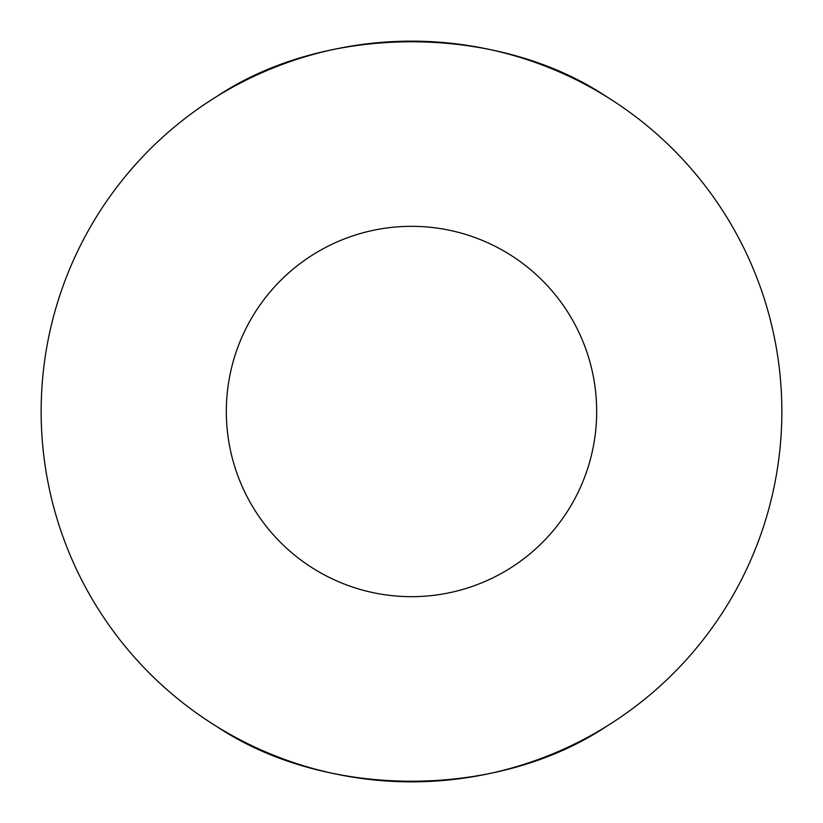 <?xml version="1.0" encoding="UTF-8"?>
<svg xmlns="http://www.w3.org/2000/svg" width="823" height="823" viewBox="0 0 823 823"><rect width="100%" height="100%" fill="white"/><g stroke="black" fill="none" stroke-linecap="round" stroke-linejoin="round"><path stroke-width="1.23" d="M216.408 96.703C325.929 23.466 497.071 23.466 606.592 96.703M781.85 411.5A370.35 370.35 0 0 0 411.5 41.15A370.35 370.35 0 0 0 41.15 411.5A370.35 370.35 0 0 0 411.5 781.85A370.35 370.35 0 0 0 781.85 411.5M226.325 411.5A185.175 185.175 0 0 0 411.5 596.675A185.175 185.175 0 0 0 596.675 411.5A185.175 185.175 0 0 0 411.5 226.325A185.175 185.175 0 0 0 226.325 411.5M606.592 726.298C497.071 799.534 325.929 799.534 216.408 726.298"/></g></svg>
